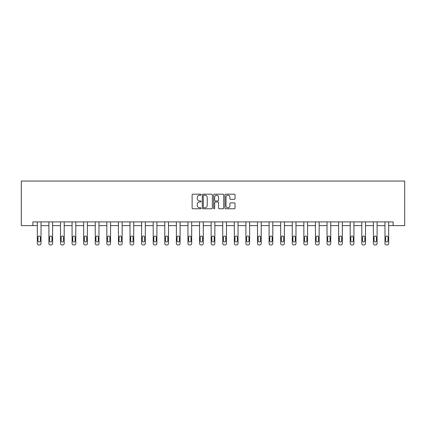 <?xml version="1.0" encoding="UTF-8"?>
<svg xmlns="http://www.w3.org/2000/svg" width="426" height="426" viewBox="0 0 426 426"><rect width="100%" height="100%" fill="white"/><g stroke="black" fill="none" stroke-linecap="round" stroke-linejoin="round"><path stroke-width="0.64" d="M201.115 194.698A0.511 0.511 0 0 0 200.603 194.187L192.856 194.187A0.73 0.73 0 0 0 192.126 194.916L192.126 208.042A0.73 0.73 0 0 0 192.856 208.772L200.603 208.772A0.511 0.511 0 0 0 201.115 208.261A0.511 0.511 0 0 0 200.603 207.75L199.602 207.75A2.332 2.332 0 0 1 197.27 205.417L197.27 204.32A2.332 2.332 0 0 1 199.602 201.988L200.603 201.988A0.511 0.511 0 0 0 201.115 201.477A0.511 0.511 0 0 0 200.603 200.965L199.602 200.965A2.332 2.332 0 0 1 197.27 198.633L197.27 197.542A2.332 2.332 0 0 1 199.602 195.209L200.603 195.209A0.511 0.511 0 0 0 201.115 194.698M234.311 199.325A0.73 0.73 0 0 0 235.04 198.596L235.04 194.916A0.73 0.73 0 0 0 234.311 194.187L225.705 194.187A0.73 0.73 0 0 0 224.976 194.916L224.976 208.042A0.73 0.73 0 0 0 225.705 208.772L234.311 208.772A0.73 0.73 0 0 0 235.04 208.042L235.04 203.591A0.73 0.73 0 0 0 234.311 202.861L230.626 202.861A0.73 0.73 0 0 0 229.896 203.591L229.896 205.801A1.949 1.949 0 0 1 227.947 207.75A1.949 1.949 0 0 1 225.998 205.801L225.998 197.158A1.949 1.949 0 0 1 227.947 195.209A1.949 1.949 0 0 1 229.896 197.158L229.896 198.596A0.73 0.73 0 0 0 230.626 199.325L234.311 199.325M393.113 225.62L404.7 225.62L404.7 181.05L21.3 181.05L21.3 225.62L37.307 225.62L37.307 243.464A1.486 1.486 0 0 0 38.793 244.95L39.538 244.95A1.486 1.486 0 0 0 41.024 243.464L41.024 225.62L48.899 225.62L48.899 243.464A1.486 1.486 0 0 0 50.385 244.95L51.125 244.95A1.486 1.486 0 0 0 52.611 243.464L52.611 225.62L60.487 225.62L60.487 243.464A1.486 1.486 0 0 0 61.972 244.95L62.718 244.95A1.486 1.486 0 0 0 64.204 243.464L64.204 225.62L72.074 225.62L72.074 243.464A1.486 1.486 0 0 0 73.56 244.95L74.305 244.95A1.486 1.486 0 0 0 75.791 243.464L75.791 225.62L83.666 225.62L83.666 243.464A1.486 1.486 0 0 0 85.152 244.95L85.892 244.95A1.486 1.486 0 0 0 87.378 243.464L87.378 225.62L95.254 225.62L95.254 243.464A1.486 1.486 0 0 0 96.739 244.95L97.485 244.95A1.486 1.486 0 0 0 98.97 243.464L98.97 225.62L106.841 225.62L106.841 243.464A1.486 1.486 0 0 0 108.326 244.95L109.072 244.95A1.486 1.486 0 0 0 110.558 243.464L110.558 225.62L118.433 225.62L118.433 243.464A1.486 1.486 0 0 0 119.919 244.95L120.659 244.95A1.486 1.486 0 0 0 122.145 243.464L122.145 225.62L130.021 225.62L130.021 243.464A1.486 1.486 0 0 0 131.506 244.95L132.246 244.95A1.486 1.486 0 0 0 133.737 243.464L133.737 225.62L141.608 225.62L141.608 243.464A1.486 1.486 0 0 0 143.093 244.95L143.839 244.95A1.486 1.486 0 0 0 145.325 243.464L145.325 225.62L153.2 225.62L153.2 243.464A1.486 1.486 0 0 0 154.686 244.95L155.426 244.95A1.486 1.486 0 0 0 156.912 243.464L156.912 225.62L164.787 225.62L164.787 243.464A1.486 1.486 0 0 0 166.273 244.95L167.013 244.95A1.486 1.486 0 0 0 168.499 243.464L168.499 225.62L176.375 225.62L176.375 243.464A1.486 1.486 0 0 0 177.86 244.95L178.606 244.95A1.486 1.486 0 0 0 180.091 243.464L180.091 225.62L187.967 225.62L187.967 243.464A1.486 1.486 0 0 0 189.453 244.95L190.193 244.95A1.486 1.486 0 0 0 191.679 243.464L191.679 225.62L199.554 225.62L199.554 243.464A1.486 1.486 0 0 0 201.04 244.95L201.78 244.95A1.486 1.486 0 0 0 203.266 243.464L203.266 225.62L211.142 225.62L211.142 243.464A1.486 1.486 0 0 0 212.627 244.95L213.373 244.95A1.486 1.486 0 0 0 214.858 243.464L214.858 225.62L222.734 225.62L222.734 243.464A1.486 1.486 0 0 0 224.22 244.95L224.96 244.95A1.486 1.486 0 0 0 226.446 243.464L226.446 225.62L234.321 225.62L234.321 243.464A1.486 1.486 0 0 0 235.807 244.95L236.547 244.95A1.486 1.486 0 0 0 238.033 243.464L238.033 225.62L245.909 225.62L245.909 243.464A1.486 1.486 0 0 0 247.394 244.95L248.14 244.95A1.486 1.486 0 0 0 249.625 243.464L249.625 225.62L257.501 225.62L257.501 243.464A1.486 1.486 0 0 0 258.987 244.95L259.727 244.95A1.486 1.486 0 0 0 261.213 243.464L261.213 225.62L269.088 225.62L269.088 243.464A1.486 1.486 0 0 0 270.574 244.95L271.314 244.95A1.486 1.486 0 0 0 272.8 243.464L272.8 225.62L280.675 225.62L280.675 243.464A1.486 1.486 0 0 0 282.161 244.95L282.907 244.95A1.486 1.486 0 0 0 284.392 243.464L284.392 225.62L292.263 225.62L292.263 243.464A1.486 1.486 0 0 0 293.754 244.95L294.494 244.95A1.486 1.486 0 0 0 295.979 243.464L295.979 225.62L303.855 225.62L303.855 243.464A1.486 1.486 0 0 0 305.341 244.95L306.081 244.95A1.486 1.486 0 0 0 307.567 243.464L307.567 225.62L315.442 225.62L315.442 243.464A1.486 1.486 0 0 0 316.928 244.95L317.674 244.95A1.486 1.486 0 0 0 319.159 243.464L319.159 225.62L327.03 225.62L327.03 243.464A1.486 1.486 0 0 0 328.515 244.95L329.261 244.95A1.486 1.486 0 0 0 330.746 243.464L330.746 225.62L338.622 225.62L338.622 243.464A1.486 1.486 0 0 0 340.108 244.95L340.848 244.95A1.486 1.486 0 0 0 342.334 243.464L342.334 225.62L350.209 225.62L350.209 243.464A1.486 1.486 0 0 0 351.695 244.95L352.44 244.95A1.486 1.486 0 0 0 353.926 243.464L353.926 225.62L361.796 225.62L361.796 243.464A1.486 1.486 0 0 0 363.282 244.95L364.028 244.95A1.486 1.486 0 0 0 365.513 243.464L365.513 225.62L373.389 225.62L373.389 243.464A1.486 1.486 0 0 0 374.875 244.95L375.615 244.95A1.486 1.486 0 0 0 377.101 243.464L377.101 225.62L384.976 225.62L384.976 243.464A1.486 1.486 0 0 0 386.462 244.95L387.207 244.95A1.486 1.486 0 0 0 388.693 243.464L388.693 225.62L393.113 225.62L393.113 221.909L32.887 221.909L32.887 225.62M212.361 194.916A0.73 0.73 0 0 0 211.631 194.187L203.026 194.187A0.73 0.73 0 0 0 202.297 194.916L202.297 208.042A0.73 0.73 0 0 0 203.026 208.772L211.631 208.772A0.73 0.73 0 0 0 212.361 208.042L212.361 194.916M214.369 194.187L222.974 194.187A0.73 0.73 0 0 1 223.703 194.916L223.703 208.042A0.73 0.73 0 0 1 222.974 208.772L219.289 208.772A0.73 0.73 0 0 1 218.559 208.042L218.559 202.717A0.73 0.73 0 0 0 217.83 201.988L215.386 201.988A0.73 0.73 0 0 0 214.661 202.717L214.661 208.261A0.511 0.511 0 0 1 214.15 208.772A0.511 0.511 0 0 1 213.639 208.261L213.639 194.916A0.73 0.73 0 0 1 214.369 194.187M203.83 195.209A0.511 0.511 0 0 0 203.319 195.715L203.319 207.238A0.511 0.511 0 0 0 203.83 207.75L204.89 207.75A2.332 2.332 0 0 0 207.222 205.417L207.222 197.542A2.332 2.332 0 0 0 204.89 195.209L203.83 195.209M218.559 197.195A1.949 1.949 0 0 0 216.61 195.241A1.949 1.949 0 0 0 214.661 197.195L214.661 200.236A0.73 0.73 0 0 0 215.386 200.965L217.83 200.965A0.73 0.73 0 0 0 218.559 200.236L218.559 197.195M37.978 240.791A1.187 1.187 149.4 0 0 39.165 241.979A1.187 1.187 149.4 0 0 40.353 240.791A1.187 1.187 0 0 1 39.165 241.979A1.187 1.187 0 0 1 37.978 240.791L37.978 237.223A1.187 1.187 0 0 1 39.165 236.036A1.187 1.187 0 0 1 40.353 237.223A1.187 1.187 149.4 0 0 39.165 236.036A1.187 1.187 149.4 0 0 37.978 237.223M41.024 221.909L41.024 243.464M37.307 221.909L37.307 243.464M40.353 237.223L40.353 240.791M38.793 244.95L39.538 244.95M49.565 240.791A1.187 1.187 149.4 0 0 50.753 241.979A1.187 1.187 149.4 0 0 51.945 240.791A1.187 1.187 0 0 1 50.753 241.979A1.187 1.187 0 0 1 49.565 240.791L49.565 237.223A1.187 1.187 0 0 1 50.753 236.036A1.187 1.187 0 0 1 51.945 237.223A1.187 1.187 149.4 0 0 50.753 236.036A1.187 1.187 149.4 0 0 49.565 237.223M61.158 240.791A1.187 1.187 149.4 0 0 62.345 241.979A1.187 1.187 149.4 0 0 63.533 240.791A1.187 1.187 0 0 1 62.345 241.979A1.187 1.187 0 0 1 61.158 240.791L61.158 237.223A1.187 1.187 0 0 1 62.345 236.036A1.187 1.187 0 0 1 63.533 237.223A1.187 1.187 149.4 0 0 62.345 236.036A1.187 1.187 149.4 0 0 61.158 237.223M52.611 221.909L52.611 243.464M48.899 221.909L48.899 243.464M51.945 237.223L51.945 240.791M50.385 244.95L51.125 244.95M64.204 221.909L64.204 243.464M60.487 221.909L60.487 243.464M63.533 237.223L63.533 240.791M61.972 244.95L62.718 244.95M72.745 240.791A1.187 1.187 149.4 0 0 73.932 241.979A1.187 1.187 149.4 0 0 75.12 240.791A1.187 1.187 0 0 1 73.932 241.979A1.187 1.187 0 0 1 72.745 240.791L72.745 237.223A1.187 1.187 0 0 1 73.932 236.036A1.187 1.187 0 0 1 75.12 237.223A1.187 1.187 149.4 0 0 73.932 236.036A1.187 1.187 149.4 0 0 72.745 237.223M75.791 221.909L75.791 243.464M72.074 221.909L72.074 243.464M75.12 237.223L75.12 240.791M73.56 244.95L74.305 244.95M84.332 240.791A1.187 1.187 149.4 0 0 85.519 241.979A1.187 1.187 149.4 0 0 86.712 240.791A1.187 1.187 0 0 1 85.519 241.979A1.187 1.187 0 0 1 84.332 240.791L84.332 237.223A1.187 1.187 0 0 1 85.519 236.036A1.187 1.187 0 0 1 86.712 237.223A1.187 1.187 149.4 0 0 85.519 236.036A1.187 1.187 149.4 0 0 84.332 237.223M87.378 221.909L87.378 243.464M83.666 221.909L83.666 243.464M86.712 237.223L86.712 240.791M85.152 244.95L85.892 244.95M95.925 240.791A1.187 1.187 149.4 0 0 97.112 241.979A1.187 1.187 149.4 0 0 98.299 240.791A1.187 1.187 0 0 1 97.112 241.979A1.187 1.187 0 0 1 95.925 240.791L95.925 237.223A1.187 1.187 0 0 1 97.112 236.036A1.187 1.187 0 0 1 98.299 237.223A1.187 1.187 149.4 0 0 97.112 236.036A1.187 1.187 149.4 0 0 95.925 237.223M98.97 221.909L98.97 243.464M95.254 221.909L95.254 243.464M98.299 237.223L98.299 240.791M96.739 244.95L97.485 244.95M107.512 240.791A1.187 1.187 149.4 0 0 108.699 241.979A1.187 1.187 149.4 0 0 109.887 240.791A1.187 1.187 0 0 1 108.699 241.979A1.187 1.187 0 0 1 107.512 240.791L107.512 237.223A1.187 1.187 0 0 1 108.699 236.036A1.187 1.187 0 0 1 109.887 237.223A1.187 1.187 149.4 0 0 108.699 236.036A1.187 1.187 149.4 0 0 107.512 237.223M110.558 221.909L110.558 243.464M106.841 221.909L106.841 243.464M109.887 237.223L109.887 240.791M108.326 244.95L109.072 244.95M119.099 240.791A1.187 1.187 149.4 0 0 120.286 241.979A1.187 1.187 149.4 0 0 121.479 240.791A1.187 1.187 0 0 1 120.286 241.979A1.187 1.187 0 0 1 119.099 240.791L119.099 237.223A1.187 1.187 0 0 1 120.286 236.036A1.187 1.187 0 0 1 121.479 237.223A1.187 1.187 149.4 0 0 120.286 236.036A1.187 1.187 149.4 0 0 119.099 237.223M122.145 221.909L122.145 243.464M118.433 221.909L118.433 243.464M121.479 237.223L121.479 240.791M119.919 244.95L120.659 244.95M130.691 240.791A1.187 1.187 149.4 0 0 131.879 241.979A1.187 1.187 149.4 0 0 133.066 240.791A1.187 1.187 0 0 1 131.879 241.979A1.187 1.187 0 0 1 130.691 240.791L130.691 237.223A1.187 1.187 0 0 1 131.879 236.036A1.187 1.187 0 0 1 133.066 237.223A1.187 1.187 149.4 0 0 131.879 236.036A1.187 1.187 149.4 0 0 130.691 237.223M133.737 221.909L133.737 243.464M130.021 221.909L130.021 243.464M133.066 237.223L133.066 240.791M131.506 244.95L132.246 244.95M142.279 240.791A1.187 1.187 149.4 0 0 143.466 241.979A1.187 1.187 149.4 0 0 144.654 240.791A1.187 1.187 0 0 1 143.466 241.979A1.187 1.187 0 0 1 142.279 240.791L142.279 237.223A1.187 1.187 0 0 1 143.466 236.036A1.187 1.187 0 0 1 144.654 237.223A1.187 1.187 149.4 0 0 143.466 236.036A1.187 1.187 149.4 0 0 142.279 237.223M145.325 221.909L145.325 243.464M141.608 221.909L141.608 243.464M144.654 237.223L144.654 240.791M143.093 244.95L143.839 244.95M153.866 240.791A1.187 1.187 149.4 0 0 155.053 241.979A1.187 1.187 149.4 0 0 156.246 240.791A1.187 1.187 0 0 1 155.053 241.979A1.187 1.187 0 0 1 153.866 240.791L153.866 237.223A1.187 1.187 0 0 1 155.053 236.036A1.187 1.187 0 0 1 156.246 237.223A1.187 1.187 149.4 0 0 155.053 236.036A1.187 1.187 149.4 0 0 153.866 237.223M156.912 221.909L156.912 243.464M153.2 221.909L153.2 243.464M156.246 237.223L156.246 240.791M154.686 244.95L155.426 244.95M165.453 240.791A1.187 1.187 149.4 0 0 166.646 241.979A1.187 1.187 149.4 0 0 167.833 240.791A1.187 1.187 0 0 1 166.646 241.979A1.187 1.187 0 0 1 165.453 240.791L165.453 237.223A1.187 1.187 0 0 1 166.646 236.036A1.187 1.187 0 0 1 167.833 237.223A1.187 1.187 149.4 0 0 166.646 236.036A1.187 1.187 149.4 0 0 165.453 237.223M168.499 221.909L168.499 243.464M164.787 221.909L164.787 243.464M167.833 237.223L167.833 240.791M166.273 244.95L167.013 244.95M177.046 240.791A1.187 1.187 149.4 0 0 178.233 241.979A1.187 1.187 149.4 0 0 179.421 240.791A1.187 1.187 0 0 1 178.233 241.979A1.187 1.187 0 0 1 177.046 240.791L177.046 237.223A1.187 1.187 0 0 1 178.233 236.036A1.187 1.187 0 0 1 179.421 237.223A1.187 1.187 149.4 0 0 178.233 236.036A1.187 1.187 149.4 0 0 177.046 237.223M180.091 221.909L180.091 243.464M176.375 221.909L176.375 243.464M179.421 237.223L179.421 240.791M177.86 244.95L178.606 244.95M188.633 240.791A1.187 1.187 149.4 0 0 189.82 241.979A1.187 1.187 149.4 0 0 191.013 240.791A1.187 1.187 0 0 1 189.82 241.979A1.187 1.187 0 0 1 188.633 240.791L188.633 237.223A1.187 1.187 0 0 1 189.82 236.036A1.187 1.187 0 0 1 191.013 237.223A1.187 1.187 149.4 0 0 189.82 236.036A1.187 1.187 149.4 0 0 188.633 237.223M191.679 221.909L191.679 243.464M187.967 221.909L187.967 243.464M191.013 237.223L191.013 240.791M189.453 244.95L190.193 244.95M200.22 240.791A1.187 1.187 149.4 0 0 201.413 241.979A1.187 1.187 149.4 0 0 202.6 240.791A1.187 1.187 0 0 1 201.413 241.979A1.187 1.187 0 0 1 200.22 240.791L200.22 237.223A1.187 1.187 0 0 1 201.413 236.036A1.187 1.187 0 0 1 202.6 237.223A1.187 1.187 149.4 0 0 201.413 236.036A1.187 1.187 149.4 0 0 200.22 237.223M203.266 221.909L203.266 243.464M199.554 221.909L199.554 243.464M202.6 237.223L202.6 240.791M201.04 244.95L201.78 244.95M211.813 240.791A1.187 1.187 149.4 0 0 213 241.979A1.187 1.187 149.4 0 0 214.187 240.791A1.187 1.187 0 0 1 213 241.979A1.187 1.187 0 0 1 211.813 240.791L211.813 237.223A1.187 1.187 0 0 1 213 236.036A1.187 1.187 0 0 1 214.187 237.223A1.187 1.187 149.4 0 0 213 236.036A1.187 1.187 149.4 0 0 211.813 237.223M214.858 221.909L214.858 243.464M211.142 221.909L211.142 243.464M214.187 237.223L214.187 240.791M212.627 244.95L213.373 244.95M223.4 240.791A1.187 1.187 149.4 0 0 224.587 241.979A1.187 1.187 149.4 0 0 225.78 240.791A1.187 1.187 0 0 1 224.587 241.979A1.187 1.187 0 0 1 223.4 240.791L223.4 237.223A1.187 1.187 0 0 1 224.587 236.036A1.187 1.187 0 0 1 225.78 237.223A1.187 1.187 149.4 0 0 224.587 236.036A1.187 1.187 149.4 0 0 223.4 237.223M226.446 221.909L226.446 243.464M222.734 221.909L222.734 243.464M225.78 237.223L225.78 240.791M224.22 244.95L224.96 244.95M234.987 240.791A1.187 1.187 149.4 0 0 236.18 241.979A1.187 1.187 149.4 0 0 237.367 240.791A1.187 1.187 0 0 1 236.18 241.979A1.187 1.187 0 0 1 234.987 240.791L234.987 237.223A1.187 1.187 0 0 1 236.18 236.036A1.187 1.187 0 0 1 237.367 237.223A1.187 1.187 149.4 0 0 236.18 236.036A1.187 1.187 149.4 0 0 234.987 237.223M238.033 221.909L238.033 243.464M234.321 221.909L234.321 243.464M237.367 237.223L237.367 240.791M235.807 244.95L236.547 244.95M246.579 240.791A1.187 1.187 149.4 0 0 247.767 241.979A1.187 1.187 149.4 0 0 248.954 240.791A1.187 1.187 0 0 1 247.767 241.979A1.187 1.187 0 0 1 246.579 240.791L246.579 237.223A1.187 1.187 0 0 1 247.767 236.036A1.187 1.187 0 0 1 248.954 237.223A1.187 1.187 149.4 0 0 247.767 236.036A1.187 1.187 149.4 0 0 246.579 237.223M249.625 221.909L249.625 243.464M245.909 221.909L245.909 243.464M248.954 237.223L248.954 240.791M247.394 244.95L248.14 244.95M258.167 240.791A1.187 1.187 149.4 0 0 259.354 241.979A1.187 1.187 149.4 0 0 260.547 240.791A1.187 1.187 0 0 1 259.354 241.979A1.187 1.187 0 0 1 258.167 240.791L258.167 237.223A1.187 1.187 0 0 1 259.354 236.036A1.187 1.187 0 0 1 260.547 237.223A1.187 1.187 149.4 0 0 259.354 236.036A1.187 1.187 149.4 0 0 258.167 237.223M261.213 221.909L261.213 243.464M257.501 221.909L257.501 243.464M260.547 237.223L260.547 240.791M258.987 244.95L259.727 244.95M269.754 240.791A1.187 1.187 149.4 0 0 270.947 241.979A1.187 1.187 149.4 0 0 272.134 240.791A1.187 1.187 0 0 1 270.947 241.979A1.187 1.187 0 0 1 269.754 240.791L269.754 237.223A1.187 1.187 0 0 1 270.947 236.036A1.187 1.187 0 0 1 272.134 237.223A1.187 1.187 149.4 0 0 270.947 236.036A1.187 1.187 149.4 0 0 269.754 237.223M272.8 221.909L272.8 243.464M269.088 221.909L269.088 243.464M272.134 237.223L272.134 240.791M270.574 244.95L271.314 244.95M281.346 240.791A1.187 1.187 149.4 0 0 282.534 241.979A1.187 1.187 149.4 0 0 283.721 240.791A1.187 1.187 0 0 1 282.534 241.979A1.187 1.187 0 0 1 281.346 240.791L281.346 237.223A1.187 1.187 0 0 1 282.534 236.036A1.187 1.187 0 0 1 283.721 237.223A1.187 1.187 149.4 0 0 282.534 236.036A1.187 1.187 149.4 0 0 281.346 237.223M284.392 221.909L284.392 243.464M280.675 221.909L280.675 243.464M283.721 237.223L283.721 240.791M282.161 244.95L282.907 244.95M292.934 240.791A1.187 1.187 149.4 0 0 294.121 241.979A1.187 1.187 149.4 0 0 295.309 240.791A1.187 1.187 0 0 1 294.121 241.979A1.187 1.187 0 0 1 292.934 240.791L292.934 237.223A1.187 1.187 0 0 1 294.121 236.036A1.187 1.187 0 0 1 295.309 237.223A1.187 1.187 149.4 0 0 294.121 236.036A1.187 1.187 149.4 0 0 292.934 237.223M295.979 221.909L295.979 243.464M292.263 221.909L292.263 243.464M295.309 237.223L295.309 240.791M293.754 244.95L294.494 244.95M304.521 240.791A1.187 1.187 149.4 0 0 305.714 241.979A1.187 1.187 149.4 0 0 306.901 240.791A1.187 1.187 0 0 1 305.714 241.979A1.187 1.187 0 0 1 304.521 240.791L304.521 237.223A1.187 1.187 0 0 1 305.714 236.036A1.187 1.187 0 0 1 306.901 237.223A1.187 1.187 149.4 0 0 305.714 236.036A1.187 1.187 149.4 0 0 304.521 237.223M307.567 221.909L307.567 243.464M303.855 221.909L303.855 243.464M306.901 237.223L306.901 240.791M305.341 244.95L306.081 244.95M316.113 240.791A1.187 1.187 149.4 0 0 317.301 241.979A1.187 1.187 149.4 0 0 318.488 240.791A1.187 1.187 0 0 1 317.301 241.979A1.187 1.187 0 0 1 316.113 240.791L316.113 237.223A1.187 1.187 0 0 1 317.301 236.036A1.187 1.187 0 0 1 318.488 237.223A1.187 1.187 149.4 0 0 317.301 236.036A1.187 1.187 149.4 0 0 316.113 237.223M319.159 221.909L319.159 243.464M315.442 221.909L315.442 243.464M318.488 237.223L318.488 240.791M316.928 244.95L317.674 244.95M327.7 240.791A1.187 1.187 149.4 0 0 328.888 241.979A1.187 1.187 149.4 0 0 330.075 240.791A1.187 1.187 0 0 1 328.888 241.979A1.187 1.187 0 0 1 327.7 240.791L327.7 237.223A1.187 1.187 0 0 1 328.888 236.036A1.187 1.187 0 0 1 330.075 237.223A1.187 1.187 149.4 0 0 328.888 236.036A1.187 1.187 149.4 0 0 327.7 237.223M330.746 221.909L330.746 243.464M327.03 221.909L327.03 243.464M330.075 237.223L330.075 240.791M328.515 244.95L329.261 244.95M339.288 240.791A1.187 1.187 149.4 0 0 340.48 241.979A1.187 1.187 149.4 0 0 341.668 240.791A1.187 1.187 0 0 1 340.48 241.979A1.187 1.187 0 0 1 339.288 240.791L339.288 237.223A1.187 1.187 0 0 1 340.48 236.036A1.187 1.187 0 0 1 341.668 237.223A1.187 1.187 149.4 0 0 340.48 236.036A1.187 1.187 149.4 0 0 339.288 237.223M342.334 221.909L342.334 243.464M338.622 221.909L338.622 243.464M341.668 237.223L341.668 240.791M340.108 244.95L340.848 244.95M350.88 240.791A1.187 1.187 149.4 0 0 352.068 241.979A1.187 1.187 149.4 0 0 353.255 240.791A1.187 1.187 0 0 1 352.068 241.979A1.187 1.187 0 0 1 350.88 240.791L350.88 237.223A1.187 1.187 0 0 1 352.068 236.036A1.187 1.187 0 0 1 353.255 237.223A1.187 1.187 149.4 0 0 352.068 236.036A1.187 1.187 149.4 0 0 350.88 237.223M353.926 221.909L353.926 243.464M350.209 221.909L350.209 243.464M353.255 237.223L353.255 240.791M351.695 244.95L352.44 244.95M362.467 240.791A1.187 1.187 149.4 0 0 363.655 241.979A1.187 1.187 149.4 0 0 364.842 240.791A1.187 1.187 0 0 1 363.655 241.979A1.187 1.187 0 0 1 362.467 240.791L362.467 237.223A1.187 1.187 0 0 1 363.655 236.036A1.187 1.187 0 0 1 364.842 237.223A1.187 1.187 149.4 0 0 363.655 236.036A1.187 1.187 149.4 0 0 362.467 237.223M365.513 221.909L365.513 243.464M361.796 221.909L361.796 243.464M364.842 237.223L364.842 240.791M363.282 244.95L364.028 244.95M374.055 240.791A1.187 1.187 149.4 0 0 375.247 241.979A1.187 1.187 149.4 0 0 376.435 240.791A1.187 1.187 0 0 1 375.247 241.979A1.187 1.187 0 0 1 374.055 240.791L374.055 237.223A1.187 1.187 0 0 1 375.247 236.036A1.187 1.187 0 0 1 376.435 237.223A1.187 1.187 149.4 0 0 375.247 236.036A1.187 1.187 149.4 0 0 374.055 237.223M377.101 221.909L377.101 243.464M373.389 221.909L373.389 243.464M376.435 237.223L376.435 240.791M374.875 244.95L375.615 244.95M385.647 240.791A1.187 1.187 149.4 0 0 386.835 241.979A1.187 1.187 149.4 0 0 388.022 240.791A1.187 1.187 0 0 1 386.835 241.979A1.187 1.187 0 0 1 385.647 240.791L385.647 237.223A1.187 1.187 0 0 1 386.835 236.036A1.187 1.187 0 0 1 388.022 237.223A1.187 1.187 149.4 0 0 386.835 236.036A1.187 1.187 149.4 0 0 385.647 237.223M388.693 221.909L388.693 243.464M384.976 221.909L384.976 243.464M388.022 237.223L388.022 240.791M386.462 244.95L387.207 244.95"/></g></svg>
